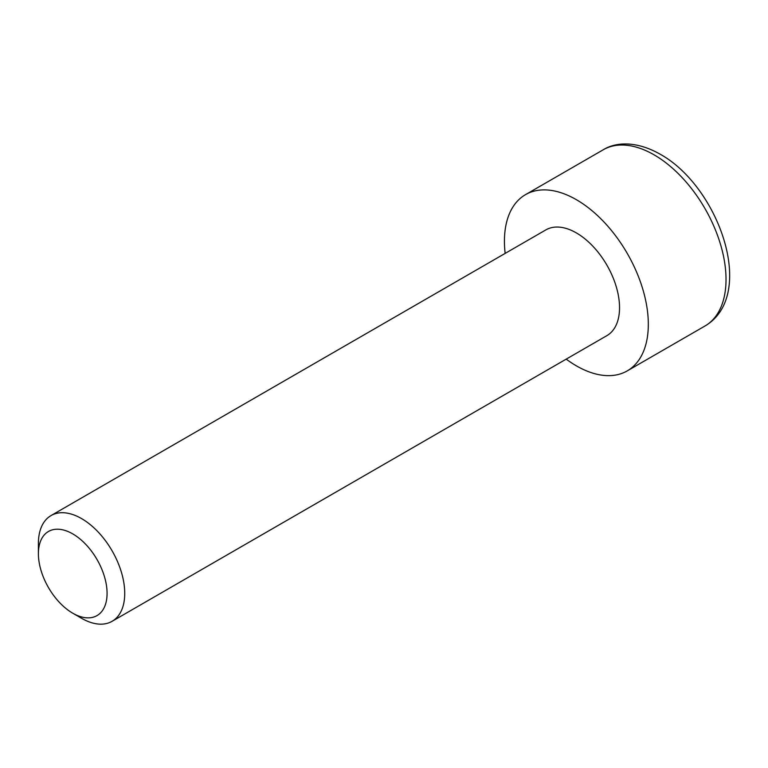 <?xml version="1.0" encoding="UTF-8"?>
<svg xmlns="http://www.w3.org/2000/svg" width="768" height="768" viewBox="0 0 768 768"><rect width="100%" height="100%" fill="white"/><g stroke="black" fill="none" stroke-linecap="round" stroke-linejoin="round"><path stroke-width="1.15" d="M38.4 553.709L38.4 543.514A61.046 35.251 60 0 1 51.043 515.568A61.046 35.251 60 0 1 81.571 518.592A61.046 35.251 60 0 1 121.45 572.39A61.046 35.251 60 0 1 112.09 621.312A61.046 35.251 60 0 1 81.571 618.288L72.739 613.19A48.566 28.042 60 0 1 38.4 553.709A48.566 28.042 60 0 1 72.739 533.885A48.566 28.042 60 0 1 107.078 593.366A48.566 28.042 60 0 1 72.739 613.19L81.571 618.288M112.09 621.312L606.902 335.635A61.046 35.251 -120 0 0 616.253 286.714A61.046 35.251 -120 0 0 576.374 232.915A61.046 35.251 -120 0 0 545.846 229.901L51.043 515.568M566.198 359.136A101.75 58.742 -120 0 0 576.374 365.846A101.75 58.742 -120 0 0 627.245 370.886A101.75 58.742 -120 0 0 642.845 289.354A101.75 58.742 -120 0 0 576.374 199.69A101.75 58.742 -120 0 0 525.504 194.65A101.75 58.742 -120 0 0 505.152 253.392M603.206 149.789C615.917 141.83 636.758 140.88 660.182 154.224C718.685 186.461 757.43 295.238 704.947 326.026A101.75 58.742 -120 0 0 720.547 244.493A101.75 58.742 -120 0 0 654.077 154.829A101.75 58.742 -120 0 0 603.206 149.789L525.504 194.65M627.245 370.886L704.947 326.026"/></g></svg>
